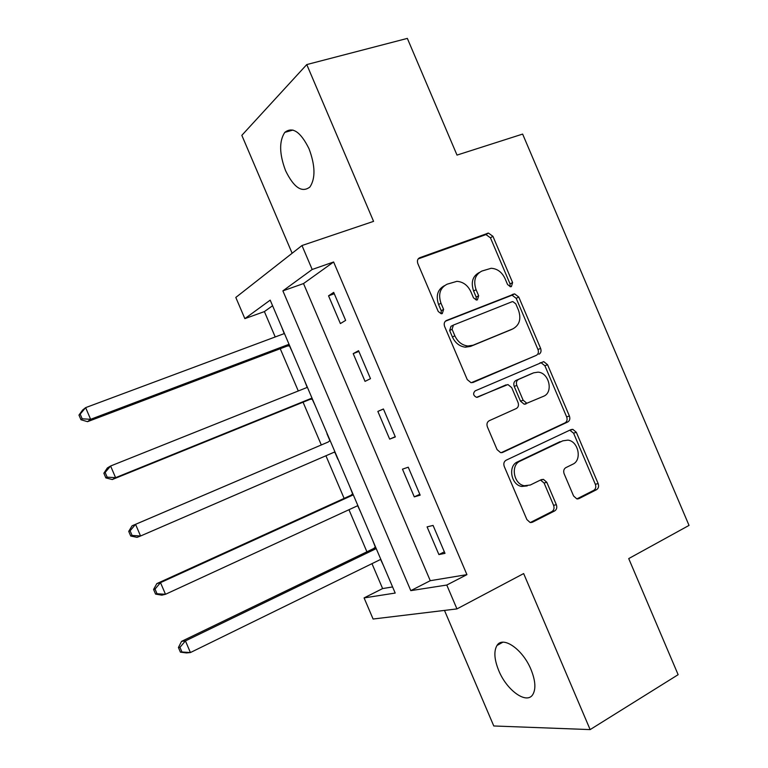 <?xml version="1.0" encoding="UTF-8"?>
<svg xmlns="http://www.w3.org/2000/svg" width="768" height="768" viewBox="0 0 768 768"><rect width="100%" height="100%" fill="white"/><g stroke="black" fill="none" stroke-linecap="round" stroke-linejoin="round"><path stroke-width="1.15" d="M511.382 286.598L512.602 282.566L492.922 236.304L488.429 233.069L419.798 257.693C417.562 258.816 416.909 260.784 417.84 263.606L438.24 311.491L441.226 313.757L442.272 313.594L443.616 309.398L440.976 303.216C438.019 294.202 440.054 287.866 447.091 284.208L456.902 281.338C463.114 281.798 467.77 285.254 470.861 291.696L473.462 297.792L476.429 300.038L477.389 299.875L478.666 295.766L476.074 289.68C473.155 280.819 475.094 274.608 481.901 271.046L491.184 268.282C497.309 268.675 501.917 272.093 505.008 278.525L507.562 284.525L510.509 286.752L511.382 286.598M510.096 286.704L510.058 283.91L490.435 237.802L485.962 234.576L418.176 258.912M441.139 313.757L441.216 310.694L438.586 304.541L440.976 303.216M476.179 300.019L476.189 297.091L473.606 291.024L476.074 289.68M530.995 669.504C522.749 649.2 502.771 635.53 497.002 645.466C493.69 651.13 494.266 659.52 498.758 670.608C506.688 690.298 526.675 704.822 532.81 694.541C536.064 688.954 535.459 680.611 530.995 669.504M309.014 148.733C300.595 131.779 292.512 126.326 284.784 132.394C279.014 141.245 279.293 154.032 285.61 170.765C293.904 187.69 302.006 193.104 309.936 186.989C315.6 178.358 315.293 165.6 309.014 148.733M573.59 495.994L576.826 498.883L578.976 498.605L596.554 489.686C598.531 488.362 599.069 486.326 598.157 483.59L576.326 432.307L572.832 429.341L570.989 429.61L506.074 460.234C503.933 461.578 503.328 463.661 504.269 466.493L526.877 519.571L530.074 522.47L532.474 522.202L554.64 510.95C556.704 509.578 557.27 507.494 556.339 504.701L546.806 482.304L543.456 479.366L541.306 479.635L530.294 485.021L524.323 485.741C513.59 484.147 510.355 465.062 520.118 461.126L562.79 440.832L567.898 440.122C578.467 441.168 582.326 460.224 572.755 464.246L565.805 467.654C563.77 468.97 563.213 471.014 564.134 473.779L573.59 495.994M446.774 585.043L456.95 608.909L373.094 619.027L364.08 597.907L395.203 593.059L270.192 300.134L244.858 318.634L235.805 297.446L301.978 245.53L312.182 269.482L282.883 290.87L410.794 590.64L446.774 585.043L466.925 574.637L333.619 261.984L312.182 269.482M301.978 245.53L373.574 221.357L306.768 64.57L407.347 38.4L457.008 155.088L522.634 134.083L689.03 525.408L628.723 558.586L678.134 674.688L590.141 729.6L523.651 573.571L456.95 608.909M538.925 354.25C540.96 353.069 541.526 351.11 540.614 348.384L518.765 297.034L514.608 293.875L446.534 320.458C444.326 321.638 443.693 323.645 444.614 326.467L467.261 379.622L471.139 382.762L536.285 355.363C538.32 354.182 538.886 352.234 537.974 349.517L516.192 298.33L512.045 295.19L445.354 321.226M547.555 364.694L569.395 416.006C570.307 418.742 569.76 420.739 567.744 421.987L502.723 452.371L500.602 452.64L497.078 449.616L487.392 426.893C486.461 424.061 487.075 421.997 489.235 420.701L516.269 408.547C518.371 407.29 518.957 405.264 518.035 402.48L511.718 387.638L507.926 384.557L476.544 397.334C473.203 395.568 472.752 393.408 475.181 390.854L543.744 361.632L547.555 364.694L544.896 365.77L566.659 416.918L569.395 416.006M444.48 610.416L493.776 725.971L590.141 729.6M306.768 64.57L241.834 135.341L292.138 253.258M333.619 261.984L303.514 283.565L430.262 580.694L466.925 574.637M328.55 295.824L340.387 323.578L345.638 320.381L333.696 292.387L328.55 295.824L334.272 293.741M353.203 353.635L365.04 381.37L370.493 378.672L358.56 350.698L353.203 353.635L358.867 351.408M377.846 411.418L389.674 439.133L395.338 436.934L383.414 408.97L377.846 411.418L383.443 409.046M402.47 469.162L414.288 496.867L420.173 495.158L408.25 467.213L402.47 469.162M427.085 526.877L438.902 554.573L444.989 553.354L433.075 525.427L427.085 526.877M272.582 305.731L264.394 311.597L275.222 336.96M280.234 348.71L298.282 390.979M303.062 402.192L321.312 444.96M325.93 455.77L344.122 498.394M348.96 509.722L366.912 551.798M371.981 563.654L382.618 588.576L392.582 586.934M281.683 327.062L284.218 333.6M289.056 344.928L289.306 345.523M289.44 345.84L292.608 352.646M304.435 380.362L307.181 387.408M312.182 399.11L315.35 405.936M326.957 433.738L329.914 440.669M334.906 452.362L337.862 459.293M349.891 486.893L352.627 493.891M357.667 505.709L360.797 512.438M372.605 540.115L375.331 547.094M380.602 559.43L383.501 565.651M486.077 234.086L486.288 234.576M382.618 588.576L364.08 597.907M264.394 311.597L244.858 318.634M303.514 283.565L282.883 290.87M430.262 580.694L410.794 590.64M389.674 439.133L395.242 436.704M414.288 496.867L419.798 494.285M438.902 554.573L444.346 551.846M479.29 272.496C472.598 276.096 470.707 282.278 473.606 291.024M444.384 285.706C437.597 289.469 435.667 295.738 438.586 304.541M472.656 382.618L536.285 355.363M515.779 303.83L512.89 301.622L511.958 301.776L453.418 325.075L452.083 329.29L454.858 335.808C457.738 341.866 462.077 345.264 467.885 346.013L473.078 345.216L512.899 328.848C519.533 325.123 521.395 318.893 518.477 310.157L515.779 303.83M453.014 325.286L450.979 326.323L449.654 330.518L452.083 329.29M511.219 329.635L470.592 346.387L465.408 347.184C459.619 346.445 455.29 343.056 452.419 337.008L449.654 330.518M501.187 452.698L565.018 422.88C567.024 421.632 567.571 419.645 566.659 416.918M506.16 384.816L477.245 397.334M543.61 396.259C553.69 392.4 549.082 372.605 538.022 372.154L533.635 372.835L518.582 379.392C516.49 380.621 515.904 382.627 516.826 385.402L523.133 400.205L526.819 403.258L543.61 396.259M531.466 373.699L533.635 372.835M525.994 403.958L524.189 404.218L520.502 401.184L514.224 386.429C513.312 383.664 513.898 381.667 515.981 380.438L531.005 373.891M544.896 365.77L541.094 362.717L540.067 362.784M527.261 485.894L521.664 486.451C510.95 484.858 507.734 465.83 517.478 461.904L560.064 441.677M530.304 522.518L551.894 511.574C553.958 510.202 554.525 508.118 553.594 505.334L544.09 483.014L540.48 480.038M576.893 498.893L593.731 490.358C595.709 489.034 596.246 487.008 595.334 484.282L573.581 433.171L569.779 430.186M284.438 333.523L85.632 407.635L90.624 419.309L87.533 421.67L287.27 346.051L289.699 345.85M82.176 418.8L80.179 414.125L78.97 415.094L80.966 419.741L82.176 418.8L90.624 419.309L289.037 344.285M78.97 415.094L82.579 410.093L85.632 407.635L80.179 414.125M87.533 421.67L80.966 419.741M307.402 387.331L110.602 466.003L115.594 477.667L112.291 479.53L310.022 399.37L312.442 399.12M107.146 477.149L105.149 472.474L103.853 473.242L105.85 477.898L107.146 477.149L115.594 477.667L312 398.093M103.853 473.242L107.338 467.962L110.602 466.003L105.149 472.474M112.291 479.53L105.85 477.898M333.715 452.39L335.155 452.362M330.086 440.477L328.224 442.003L132.086 525.802L135.562 524.333L140.554 535.997L334.944 451.862M328.224 442.003L135.562 524.333L130.099 530.794L128.726 531.37L130.714 536.016L132.096 535.459L130.099 530.794M132.096 535.459L140.554 535.997L137.04 537.36L130.714 536.016M128.726 531.37L132.086 525.802M352.8 493.699L350.957 495.283L156.826 583.603L160.502 582.634L165.494 594.288L357.878 505.613M353.299 494.861L160.502 582.634L155.04 589.085L153.581 589.45L155.568 594.096L157.037 593.75L155.04 589.085M157.037 593.75L165.494 594.288L161.77 595.162L155.568 594.096M153.581 589.45L156.826 583.603M375.504 546.893L373.68 548.525L181.546 641.376L185.434 640.906L190.416 652.55L380.803 559.334M376.224 548.592L185.434 640.906L179.971 647.338L178.426 647.51L180.413 652.157L181.968 652.003L179.971 647.338M181.968 652.003L190.416 652.55L186.49 652.934L180.413 652.157M178.426 647.51L181.546 641.376M510.058 283.91L512.602 282.566M441.216 310.694L443.616 309.398M476.189 297.091L478.666 295.766M418.541 258.49L419.798 257.693M484.954 234.768L487.43 233.261M490.435 237.802L492.922 236.304M445.882 320.794L446.534 320.458M510.768 295.411L513.322 294.106M516.192 298.33L518.765 297.034M537.974 349.517L540.614 348.384M452.419 337.008L454.858 335.808M470.592 346.387L473.078 345.216M510.326 330.048L512.899 328.848M565.018 422.88L567.744 421.987M501.859 452.65L502.723 452.371M515.981 380.438L518.582 379.392M514.224 386.429L516.826 385.402M520.502 401.184L523.133 400.205M517.478 461.904L520.118 461.126M544.09 483.014L546.806 482.304M553.594 505.334L556.339 504.701M551.894 511.574L554.64 510.95M530.774 522.576L532.474 522.202M573.581 433.171L576.326 432.307M595.334 484.282L598.157 483.59M593.731 490.358L596.554 489.686M577.488 498.95L578.976 498.605M287.27 346.051L289.258 344.803M288.854 345.802L289.507 345.398M310.022 399.37L312.096 398.314M311.597 399.091L312.278 398.746M329.52 441.091L330.221 440.794M334.33 452.352L335.03 452.074M352.243 494.333L352.963 494.093M350.957 495.283L353.165 494.563M374.947 547.536L375.706 547.363M373.68 548.525L375.974 547.997M497.002 645.466L502.829 642.221M284.784 132.394L292.963 130.042M485.962 234.576L488.429 233.069M512.045 295.19L514.608 293.875M465.408 347.184L467.885 346.013M524.189 404.218L526.819 403.258M541.094 362.717L543.744 361.632M521.664 486.451L524.323 485.741M540.758 480.086L543.456 479.366M570.096 430.214L572.832 429.341M288.749 345.802L289.488 345.341"/></g></svg>
